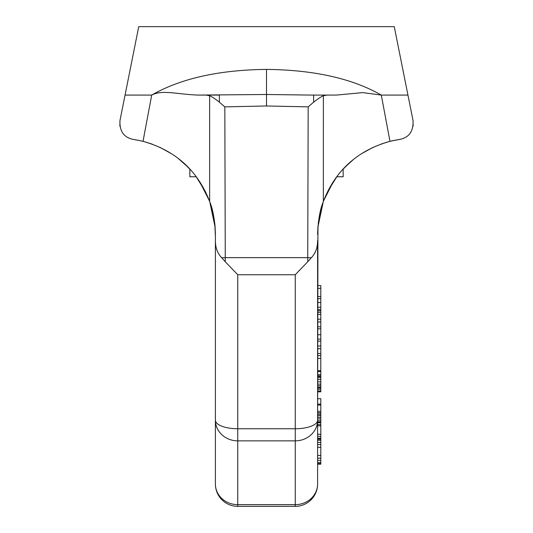 <?xml version="1.0" encoding="UTF-8"?>
<svg xmlns="http://www.w3.org/2000/svg" width="533" height="533" viewBox="0 0 533 533"><rect width="100%" height="100%" fill="white"/><g stroke="black" fill="none" stroke-linecap="round" stroke-linejoin="round"><path stroke-width="0.8" d="M311.279 257.772L307.734 257.639L307.774 261.703L311.279 257.772C315.516 253.388 317.628 247.638 317.601 240.53L317.601 483.991A22.359 20.654 180 0 1 295.249 504.651L295.249 440.858L237.751 440.858L237.751 504.651L295.249 504.651L295.249 506.35L237.751 506.35L237.751 504.651A22.359 20.654 0 0 1 215.399 483.991A22.359 22.359 0 0 0 237.751 506.35M317.601 240.53L317.601 432.283L317.941 226.192L317.601 234.254C318.201 219.916 320.113 209.016 323.351 201.561C331.906 179.181 349.715 152.598 389.983 141.345L381.295 95.081C352.286 78.484 314.024 69.923 266.5 69.403C218.976 69.923 180.714 78.484 151.705 95.081L125.055 95.081L119.978 120.498M317.601 440.238L317.601 439.145L320.799 439.145L320.799 440.238L317.601 440.238L317.601 442.41L320.799 442.41L320.799 444.582L317.601 444.582M317.601 455.455L317.601 447.3L320.799 447.3L320.799 455.455L317.601 455.455M317.601 460.352L317.601 458.173L320.799 458.173L320.799 460.352L317.601 460.352M320.799 438.219L317.601 438.219L317.601 436.334L320.799 436.334L320.799 438.606L317.601 438.606M373.047 147.361L361.541 153.697L373.047 147.361M391.775 140.919L392.521 140.745M385.612 142.564L386.738 142.231M390.776 141.152L391.948 140.872M395.433 140.139L389.983 141.345M318.241 223.227L321.279 207.977M327.635 191.574L336.789 176.736M345.051 167.122L352.839 160.02M323.351 201.561L323.371 95.76C321.066 96.713 317.821 98.852 313.637 102.183L308.174 106.867L266.5 105.98L266.5 94.494L197.896 95.081C176.05 94.228 162.472 89.517 151.705 95.081L143.017 141.345L137.567 140.139M198.416 95.081L219.363 95.081L219.363 102.183L224.826 106.867L225.266 257.639L307.734 257.639L308.174 106.867M219.363 102.183C215.179 98.852 211.934 96.713 209.629 95.76L209.649 201.561C212.88 209.009 214.799 219.909 215.399 234.254L215.399 240.53C215.379 247.645 217.484 253.388 221.721 257.772L225.226 261.703L225.266 257.639L221.721 257.772M307.774 261.703L295.249 274.748L237.751 274.748L225.226 261.703M317.601 420.204A22.359 8.555 180 0 1 295.249 428.759L295.249 440.858A22.359 20.654 180 0 0 317.601 420.204M215.399 240.53L215.399 420.204A22.359 20.654 0 0 0 237.751 440.858L237.751 428.759L295.249 428.759L295.249 274.748M237.751 274.748L237.751 428.759A22.359 8.555 0 0 1 215.399 420.204L215.399 483.991M211.628 207.643L215.059 226.192L215.399 234.254L215.399 432.283L215.399 234.254L215.059 226.192L214.053 218.25M125.055 95.081L138.74 26.65L394.26 26.65L407.945 95.081L381.295 95.081L362.667 92.609L336.756 95.054L326.822 95.081L323.371 95.76M391.988 140.865L399.663 139.433C409.131 137.541 413.588 131.225 413.028 120.498L413.128 126.194M171.459 153.697L159.953 147.361L171.459 153.697M209.755 201.854L209.336 200.721M202.6 186.417L196.244 176.776M187.956 167.129L178.542 158.727L187.949 167.122M152.491 144.27L146.262 142.231L152.491 144.27M138.727 140.372L133.337 139.433C128.466 138.214 128.466 138.214 133.337 139.433C123.869 137.541 119.412 131.225 119.972 120.498L119.872 126.194M209.649 201.561C201.094 179.181 183.285 152.598 143.017 141.345M209.629 95.76L206.178 95.081L219.363 95.081M196.217 176.749L205.365 191.574M309.4 95.061L266.5 94.494L266.5 69.403M313.637 102.183L313.637 95.087L326.822 95.081M320.799 460.352L320.799 464.156L317.601 464.156M320.799 463.61L317.601 463.61M320.799 462.524L317.601 462.524M320.799 455.455L320.799 458.173M320.799 444.582L320.799 447.3M320.799 440.238L320.799 442.41M320.799 438.606L320.799 439.145M317.601 285.608L320.799 285.608L320.799 288.353L317.601 288.353M320.799 288.353L320.799 296.588L317.601 296.588M320.799 296.588L320.799 302.544L317.601 302.544M320.799 302.544L320.799 307.221L317.601 307.221M320.799 298.647L317.601 298.647M320.799 307.221L320.799 310.806L317.601 310.806M320.799 310.806L320.799 312.365L317.601 312.365M320.799 309.62L317.601 309.62M320.799 312.365L320.799 321.965L317.601 321.965M320.799 321.965L320.799 328.828L317.601 328.828M320.799 319.22L317.601 319.22M320.799 314.423L317.601 314.423M320.799 328.828L320.799 334.731L317.601 334.731M317.601 326.769L320.799 326.769M320.799 334.731L320.799 339.115L317.601 339.115M317.601 353.526L320.799 353.526L320.799 355.584L317.601 355.584M320.799 339.115L320.799 348.722L317.601 348.722M320.799 348.722L320.799 353.526M320.799 345.977L317.601 345.977M320.799 341.173L317.601 341.173M320.799 355.584L320.799 370.675L317.601 370.675M320.799 370.675L320.799 371.601L317.601 371.601M317.601 358.329L320.799 358.329M320.799 371.601L320.799 375.905L317.601 375.905M320.799 375.905L317.601 376.091M320.799 374.666L317.601 374.666M317.601 398.744L320.799 398.744L320.799 404.114L317.601 404.114M320.799 404.114L320.799 412.815L317.601 412.815M320.799 405.047L317.601 405.047M317.601 411.343L320.799 411.343M320.799 412.815L320.799 418.985L317.601 418.985M320.799 418.985L320.799 422.043L317.601 422.043M317.601 420.77L320.799 420.77M320.799 417.486L317.601 417.486M320.799 415.793L317.601 415.793M320.799 414.581L317.601 414.581M320.799 413.088L317.601 413.088M320.799 422.043L320.799 424.661L317.601 424.661M320.799 422.776L317.601 422.776M320.799 422.129L317.601 422.129M320.799 424.661L320.799 434.282L317.601 434.282M320.799 434.282L320.799 436.334M320.799 425.807L317.601 425.807M320.799 376.091L320.799 391.828L317.601 391.828M320.799 391.768L317.601 391.768M320.799 391.555L317.601 391.555M320.799 390.969L317.601 390.969M320.799 389.297L317.601 389.297M320.799 388.024L317.601 388.024M320.799 387.125L317.601 387.125M320.799 385.692L317.601 385.692M320.799 384.106L317.601 384.106M320.799 381.835L317.601 381.835M320.799 379.589L317.601 379.589M320.799 377.717L317.601 377.717M320.799 376.565L317.601 376.565M183.539 162.911L189.848 169.114L189.848 176.763L196.231 176.763M336.769 176.763L343.152 176.763L343.152 169.114L349.448 162.925M224.826 106.867L266.5 105.98M317.701 234.633L318.048 226.618M407.945 95.081L413.022 120.498M322.891 203.466L317.994 226.698M215.059 226.192L214.759 223.234M213.546 215.525L212.427 210.595M210.628 204.399L209.429 200.961M209.276 200.561L199.775 181.82M214.952 226.618L215.299 234.633M215.399 234.254L215.399 432.283M215.006 226.698L210.109 203.466M151.725 143.99L143.83 141.558M142.511 141.225L141.012 140.865M313.637 95.067L309.893 95.047M319.454 215.525L320.566 210.602M322.372 204.399L323.571 200.968M323.724 200.555L333.225 181.82M381.282 143.99L389.203 141.551M390.469 141.225L393.301 140.572M396.619 139.926L399.457 139.459M295.249 506.35A22.359 22.359 0 0 0 317.601 483.991"/></g></svg>
